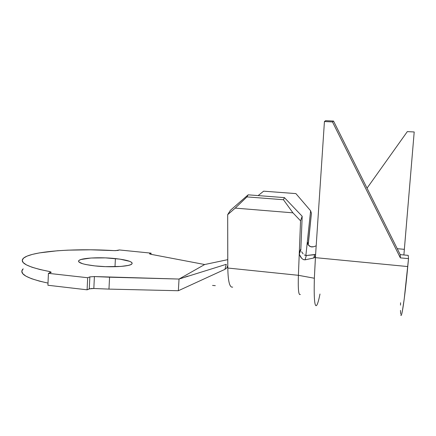 <?xml version="1.0" encoding="UTF-8"?>
<svg xmlns="http://www.w3.org/2000/svg" width="436" height="436" viewBox="0 0 436 436"><rect width="100%" height="100%" fill="white"/><g stroke="black" fill="none" stroke-linecap="round" stroke-linejoin="round"><path stroke-width="0.65" d="M212.561 285.433L215.308 285.645M115.409 258.581C127.47 259.965 132.964 261.753 131.901 263.944C130.026 266.532 110.477 267.666 94.874 265.9L85.957 264.559L82.627 263.736L78.856 261.96L78.529 261.082L79.238 260.254L80.943 259.513L90.999 258.014L105.501 257.883L119.916 259.131L129.824 261.382L131.498 262.249L132.195 263.115L131.879 263.96L130.538 264.745L128.2 265.437L120.865 266.434L105.534 266.658L94.874 265.9C82.927 264.445 77.575 262.679 78.812 260.603C81.036 257.905 100.384 256.935 115.409 258.581L114.99 266.723L115.409 258.581M300.164 294.523C298.562 295.292 297.973 288.883 298.398 275.307L300.551 220.829L302.181 216.272L300.873 248.716L299.281 252.973L300.551 220.829L292.932 212.839L283.46 199.737L284.414 197.617L302.181 216.272L300.873 248.733M308.247 243.479L307.298 242.111L308.05 244.798L310.775 246.765L313.713 246.743L316.187 245.811L313.713 246.743L311.762 246.972L309.805 246.356L308.05 244.798L307.298 242.111L305.881 255.501L310.612 210.779L311.429 213.291L308.247 243.479L307.298 242.111L310.612 210.779L295.897 193.6L263.627 191.17L258.145 195.595L263.627 191.17L295.897 193.6L310.612 210.779L311.429 213.291L308.274 244.411M108.967 289.106L109.567 277.192L94.405 276.56L93.827 288.501L108.967 289.106L109.567 277.192L179.043 279.051L178.351 290.73L108.967 289.106L178.351 290.73L224.905 269.361L178.351 290.73L179.043 279.051L204.68 264.527L151.009 254.324L204.68 264.527L227.788 259.649L204.68 264.527L179.043 279.051L226.289 264.309L179.043 279.051L94.405 276.56L93.827 288.501L108.967 289.106M151.074 253.142L151.009 254.324L151.074 253.142L119.393 249.959L115.442 250.662L90.661 249.806L67.858 250.155L57.356 250.776L39.365 252.902L32.373 254.39L27.037 256.128L23.593 258.096L22.241 260.243L23.135 262.521L26.373 264.87L31.981 267.224L39.889 269.497L49.917 271.612C28.258 267.333 19.32 262.979 23.103 258.564C29.915 251.201 74.322 248.149 114.341 250.624L117.856 250.46L119.393 249.959L151.074 253.142L149.706 253.67L151.074 253.142M149.553 253.757L151.009 254.324L149.548 253.894M91.113 288.523L93.827 288.501L89.276 288.877L89.854 276.882L87.674 277.732L48.423 273.339L51.263 272.326L49.917 271.612L49.862 272.865L49.917 271.612L51.274 272.309L48.423 273.339L47.916 285.253L48.423 273.339L87.674 277.732L87.096 289.815L47.916 285.253L87.096 289.815L87.674 277.732L89.854 276.882L89.276 288.877L87.096 289.815L90.05 288.665M22.677 269.312C18.95 274.015 27.392 278.609 48.009 283.089L39.404 281.122L31.517 278.691L25.926 276.162L22.699 273.617L21.816 271.143L23.173 268.794M89.854 276.882L94.405 276.56L89.854 276.882M232.688 287.084C229.679 287.864 228.055 281.509 227.81 268.031L227.805 265.464L226.96 267.764L224.905 269.361L226.289 264.309L224.905 269.361L226.96 267.764L227.777 265.873L227.679 214.67L230.393 210.321L248.166 194.827L284.414 197.617L248.166 194.827L246.94 196.898L283.46 199.737L246.94 196.898L235.222 208.108L292.932 212.839L235.222 208.108L227.679 214.67L227.81 268.031C228.044 281.356 229.641 287.716 232.595 287.122M300.84 257.338L299.488 254.591L299.281 252.973L298.398 275.307L227.81 268.031L298.398 275.307L314.356 278.239L315.55 255.382L314.852 257.305L313.669 258.014L314.738 254.7L306.334 255.507L305.042 259.84L313.669 258.014L305.042 259.84L303.369 259.567M292.932 212.839L300.551 220.829L302.181 216.272L284.414 197.617L283.46 199.737L292.932 212.839M235.222 208.108L227.679 214.67L230.393 210.321L248.166 194.827L246.94 196.898L235.222 208.108M186.831 276.375L188.979 275.95L186.831 276.375M187.731 276.337L185.175 276.98L187.731 276.337M300.082 256.101L301.668 258.308L299.488 254.591M301.608 251.714L303.102 253.866M304.726 255.125L305.255 255.354M304.426 254.956L306.334 255.507L315.615 254.422M319.986 294.022C318.83 299.881 317.779 303.587 316.83 305.135C314.656 308.029 313.833 299.063 314.356 278.239L298.398 275.307C297.968 289.346 298.606 295.701 300.311 294.382M325.632 120.674L324.433 121.535L315.55 255.382L324.433 121.535L325.632 120.674L333.535 121.066L325.632 120.674M315.55 255.382L315.402 257.649L407.758 266.56L408.51 258.635L408.227 255.376L408.51 258.635L400.352 257.867L400.21 254.629L408.227 255.376L400.21 254.629L333.535 121.066L332.477 121.938L400.352 257.867L408.51 258.635L404.221 298.982L402.286 311.582L401.551 314.563L401 315.293L400.826 314.95C401.692 318.885 404.739 298.611 407.758 266.56L315.402 257.649L314.356 278.239C313.844 298.164 314.585 307.238 316.58 305.462M414.2 131.972L407.317 131.612L414.2 131.972L404.346 249.338L397.245 248.694L404.346 249.338L403.889 254.973L414.2 131.972M367.036 188.178L407.317 131.612L367.036 188.178M332.477 121.938L324.433 121.535L332.477 121.938L333.535 121.066L400.21 254.629L400.352 257.867L332.477 121.938M400.64 313.86L400.477 310.41M400.504 305.14L400.559 302.775M299.281 252.973L300.889 249.305M306.334 255.507L305.042 259.84L303.516 259.633L301.886 258.521M314.852 257.305L313.669 258.014L314.738 254.7M183.393 277.694L193.366 274.582M78.753 261.84L78.812 260.603M300.933 249.637L299.341 253.91"/></g></svg>
